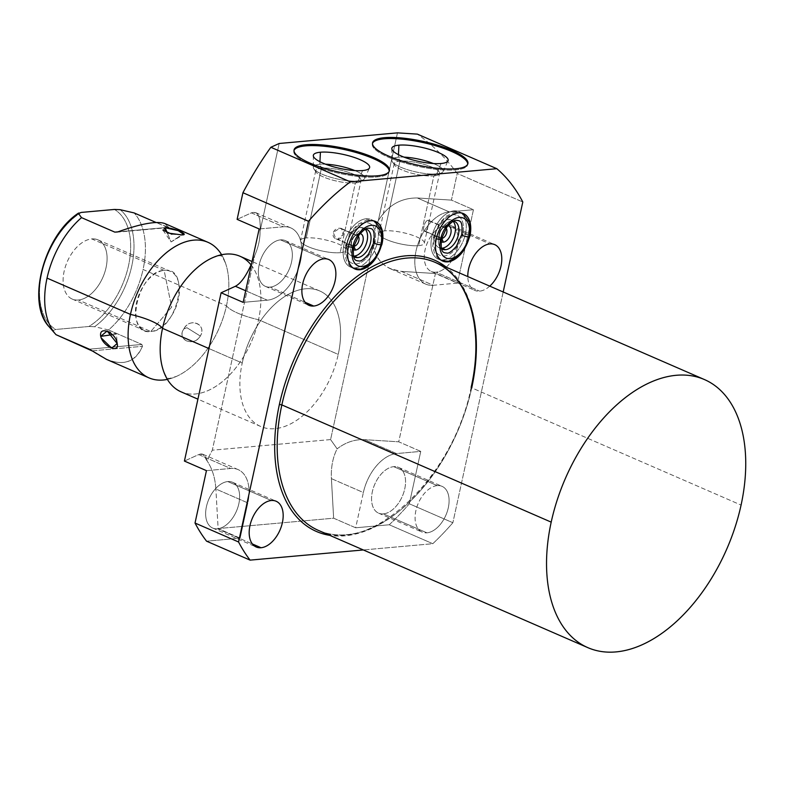 <?xml version="1.0" encoding="UTF-8"?>
<svg xmlns="http://www.w3.org/2000/svg" width="785" height="785" viewBox="0 0 785 785"><rect width="100%" height="100%" fill="white"/><g stroke="black" fill="none" stroke-linecap="round" stroke-linejoin="round"><path stroke-width="0.59" stroke-dasharray="3.92 2.94" d="M330.593 439.571L212.303 450.197L254.821 255.184A38.789 23.373 113.5 0 0 260.051 231.202L279.175 143.488L260.051 231.202A38.789 23.373 -66.5 0 1 254.821 255.184L251.563 263.731L254.821 255.184L212.303 450.197L206.857 460.54C212.127 468.233 215.129 477.722 215.885 489.006L247.834 502.91L240.151 538.157L218.122 528.57L333.645 518.198L355.674 527.785L389.262 524.763L432.8 543.711L363.327 549.951L432.8 543.711A236.53 142.497 113.5 0 0 452.866 522.731L409.328 503.784L420.75 451.395L398.721 441.808L435.42 273.523L457.449 283.11L473.453 209.703L451.424 200.116L457.233 173.465L522.8 202L457.233 173.465C446.037 158.197 432.741 145.078 417.355 134.117C432.741 145.078 446.037 158.197 457.233 173.465L451.424 200.116L417.306 197.967L449.255 211.871L473.453 209.703L457.449 283.11L433.251 285.279A38.789 23.373 -66.5 0 1 416.06 250.837A38.789 23.373 -66.5 0 1 449.255 211.871A38.789 23.373 113.5 0 0 417.64 244.999A38.789 23.373 113.5 0 0 425.774 284.15A38.789 23.373 113.5 0 0 433.251 285.279L401.302 271.375L390.38 268.745C380.46 264.005 374.7 255.939 373.111 244.557L330.593 439.571L337.138 448.834C345.665 442.269 354.82 439.217 364.603 439.669L396.562 453.573L420.75 451.395L409.328 503.784A236.53 142.497 -66.5 0 1 389.262 524.763L432.8 543.711A236.53 142.497 113.5 0 0 452.866 522.731L409.328 503.784A236.53 142.497 -66.5 0 1 389.262 524.763L355.674 527.785L363.367 492.538A38.789 23.373 -66.5 0 1 396.562 453.573A38.789 23.373 113.5 0 0 363.367 492.538L331.407 478.634C330.877 467.32 332.791 457.39 337.138 448.834C345.665 442.269 354.82 439.217 364.603 439.669L396.562 453.573L420.75 451.395L398.721 441.808L364.603 439.669L398.721 441.808L435.42 273.523L457.449 283.11L433.251 285.279L401.302 271.375L435.42 273.523L401.302 271.375C385.249 269.441 375.858 260.502 373.111 244.557A38.789 23.373 -66.5 0 1 378.341 220.575A38.789 23.373 113.5 0 0 373.111 244.557L330.593 439.571L212.303 450.197L206.857 460.54C205.454 454.868 202.736 452.876 198.693 454.574L202.972 454.309L206.857 460.54C212.127 468.233 215.129 477.722 215.885 489.006L247.834 502.91A38.789 23.373 113.5 0 0 238.12 469.607A38.789 23.373 113.5 0 0 230.643 468.478A38.789 23.373 -66.5 0 1 247.834 502.91L240.151 538.157L206.563 541.179L240.151 538.157L218.122 528.57L215.885 489.006L218.122 528.57L333.645 518.198L355.674 527.785L363.367 492.538L331.407 478.634L333.645 518.198L331.407 478.634C330.877 467.32 332.791 457.39 337.138 448.834L330.593 439.571M397.465 132.861L378.341 220.575C387.868 205.395 400.86 197.859 417.306 197.967L449.255 211.871L473.453 209.703L451.424 200.116L417.306 197.967C400.86 197.859 387.868 205.395 378.341 220.575L397.465 132.861M240.033 256.273A73.918 44.529 -66.5 0 1 258.55 319.73A36.895 9.204 -167.7 0 1 226.472 305.777A73.918 44.529 113.5 0 1 167.382 379.39A73.918 44.529 113.5 0 0 176.733 376.26A73.918 44.529 113.5 0 0 226.472 305.777A36.895 9.204 12.3 0 0 258.55 319.73L338.237 354.408A73.918 44.529 113.5 0 0 319.721 290.95A73.918 44.529 113.5 0 0 242.222 363.033L208.947 348.56L242.222 363.033A73.918 44.529 113.5 0 0 274.986 428.659A73.918 44.529 113.5 0 0 338.237 354.408A73.918 44.529 113.5 0 0 305.473 288.792A73.918 44.529 113.5 0 0 242.222 363.033A73.918 44.529 113.5 0 0 260.738 426.5A73.918 44.529 113.5 0 0 338.237 354.408L258.55 319.73A73.918 44.529 -66.5 0 1 181.05 391.823M503.185 291.971L452.866 522.731L503.185 291.971M435.106 262.357A146.177 88.067 -66.5 0 1 471.726 387.859L741.079 505.069L471.726 387.859A146.177 88.067 -66.5 0 1 318.455 530.424A146.177 88.067 -66.5 0 0 471.726 387.859L471.137 387.378L471.726 387.859M471.579 387.191A147.953 89.137 -66.5 0 1 329.778 535.35A147.953 89.137 113.5 0 0 471.579 387.191L471.579 387.191A147.953 89.137 113.5 0 0 446.429 267.283A147.953 89.137 -66.5 0 1 471.579 387.191M437.245 485.611A24.953 15.033 -66.5 0 1 448.304 507.758A24.953 15.033 -66.5 0 1 426.942 532.829A24.953 15.033 -66.5 0 1 415.883 510.672A24.953 15.033 -66.5 0 1 437.245 485.611L393.707 466.663A24.953 15.033 -66.5 0 1 398.515 467.389A24.953 15.033 -66.5 0 1 403.745 492.568A24.953 15.033 -66.5 0 1 383.404 513.881L426.942 532.829A24.953 15.033 113.5 0 0 447.283 511.516A24.953 15.033 113.5 0 0 442.053 486.337A24.953 15.033 113.5 0 0 437.245 485.611A24.953 15.033 113.5 0 0 416.904 506.914A24.953 15.033 113.5 0 0 422.134 532.102A24.953 15.033 113.5 0 0 426.942 532.829L383.404 513.881A24.953 15.033 -66.5 0 1 378.596 513.154A24.953 15.033 -66.5 0 1 373.366 487.976A24.953 15.033 -66.5 0 1 393.707 466.663L437.245 485.611M489.752 286.132A24.953 15.033 -66.5 0 1 479.645 291.137A24.953 15.033 -66.5 0 1 467.791 276.575A24.953 15.033 113.5 0 0 474.837 290.401A24.953 15.033 113.5 0 0 479.645 291.137A24.953 15.033 113.5 0 0 489.752 286.132M381.824 244.763A25.905 15.602 -66.5 0 1 376.192 257.706A25.905 15.602 113.5 0 0 381.824 244.763M469.695 236.864A25.905 15.602 -66.5 0 1 464.063 249.816A25.905 15.602 113.5 0 0 469.695 236.864M227.787 481.568A24.953 15.033 -66.5 0 1 232.595 482.294A24.953 15.033 -66.5 0 1 237.835 507.473A24.953 15.033 -66.5 0 1 217.494 528.786L252.417 543.985L217.494 528.786A24.953 15.033 -66.5 0 1 212.686 528.06A24.953 15.033 -66.5 0 1 207.456 502.881A24.953 15.033 -66.5 0 1 227.787 481.568L271.325 500.516L227.787 481.568A24.953 15.033 113.5 0 0 206.435 506.629A24.953 15.033 113.5 0 0 217.494 528.786A24.953 15.033 113.5 0 0 238.846 503.725A24.953 15.033 113.5 0 0 227.787 481.568M280.49 239.876A24.953 15.033 -66.5 0 1 285.298 240.602A24.953 15.033 -66.5 0 1 290.528 265.781A24.953 15.033 -66.5 0 1 270.197 287.094L305.11 302.284L270.197 287.094A24.953 15.033 -66.5 0 1 265.379 286.368A24.953 15.033 -66.5 0 1 260.149 261.179A24.953 15.033 -66.5 0 1 280.49 239.876L324.028 258.814L280.49 239.876A24.953 15.033 113.5 0 0 259.138 264.938A24.953 15.033 113.5 0 0 270.197 287.094A24.953 15.033 113.5 0 0 291.549 262.023A24.953 15.033 113.5 0 0 280.49 239.876M446.4 224.971A24.953 15.033 -66.5 0 1 451.208 225.697A24.953 15.033 -66.5 0 1 456.438 250.876A24.953 15.033 -66.5 0 1 436.107 272.189L479.645 291.137L436.107 272.189A24.953 15.033 -66.5 0 1 431.299 271.463A24.953 15.033 -66.5 0 1 426.069 246.274A24.953 15.033 -66.5 0 1 446.4 224.971L489.938 243.909L446.4 224.971A24.953 15.033 113.5 0 0 425.048 250.032A24.953 15.033 113.5 0 0 436.107 272.189A24.953 15.033 113.5 0 0 457.459 247.118A24.953 15.033 113.5 0 0 446.4 224.971M206.445 470.647L230.643 468.478L198.693 454.574L184.416 461.06L198.693 454.574L230.643 468.478L206.445 470.647M259.148 228.955L283.346 226.786A38.789 23.373 -66.5 0 1 300.537 261.219A38.789 23.373 -66.5 0 1 267.342 300.184L243.144 302.362L267.342 300.184A38.789 23.373 113.5 0 0 298.948 267.057A38.789 23.373 113.5 0 0 290.823 227.915A38.789 23.373 113.5 0 0 283.346 226.786L251.386 212.882L255.714 212.637C259.344 214.648 260.797 220.83 260.051 231.202C260.875 216.797 257.99 210.694 251.386 212.882L237.119 219.368L251.386 212.882L283.346 226.786L259.148 228.955M383.404 513.881A24.953 15.033 113.5 0 0 404.766 488.82A24.953 15.033 113.5 0 0 393.707 466.663A24.953 15.033 113.5 0 0 372.345 491.724A24.953 15.033 113.5 0 0 383.404 513.881M245.676 290.754L267.342 300.184L245.676 290.754M366.085 218.779A25.905 15.602 -66.5 0 1 377.565 241.77A25.905 15.602 -66.5 0 1 355.399 267.793A25.905 15.602 -66.5 0 1 343.918 244.792A25.905 15.602 -66.5 0 1 366.085 218.779A25.905 15.602 -66.5 0 1 371.079 219.535A25.905 15.602 -66.5 0 1 376.506 245.676A25.905 15.602 -66.5 0 1 355.399 267.793L359 269.353L355.399 267.793A25.905 15.602 -66.5 0 1 350.404 267.037A25.905 15.602 -66.5 0 1 344.978 240.897A25.905 15.602 -66.5 0 1 366.085 218.779L370.589 220.742L366.085 218.779M365.653 229.053A15.141 9.116 113.5 0 0 363.867 228.965A15.141 9.116 113.5 0 0 351.847 240.966A15.141 9.116 113.5 0 0 353.672 256.577A15.141 9.116 113.5 0 1 351.847 240.966A15.141 9.116 113.5 0 1 363.867 228.965L360.403 227.454A15.141 9.116 -66.5 0 1 365.241 229.269A15.141 9.116 -66.5 0 0 363.318 227.895A15.141 9.116 -66.5 0 0 360.403 227.454L363.867 228.965A15.141 9.116 113.5 0 1 365.653 229.053M353.544 256.126A15.141 9.116 -66.5 0 1 347.549 242.212A15.141 9.116 -66.5 0 1 360.403 227.454A15.141 9.116 -66.5 0 0 348.069 240.387A15.141 9.116 -66.5 0 0 351.238 255.655A15.141 9.116 -66.5 0 0 353.544 256.126M351.337 245.45A8.753 5.269 113.5 0 1 355.919 234.921A8.753 5.269 113.5 0 1 359.088 233.498L356.311 235.353A5.799 3.493 -66.5 0 1 358.225 236.118A5.799 3.493 113.5 0 0 357.43 235.52A5.799 3.493 113.5 0 0 356.311 235.353L359.088 233.498A8.753 5.269 113.5 0 1 360.158 233.557A8.753 5.269 113.5 0 0 359.088 233.498A8.753 5.269 113.5 0 0 352.122 240.475A8.753 5.269 113.5 0 0 353.23 249.493A8.753 5.269 113.5 0 1 351.337 245.45L351.18 243.271A5.799 3.493 -66.5 0 1 354.212 236.295A5.799 3.493 -66.5 0 1 356.311 235.353L339.974 228.249L341.504 228.592L343.104 234.646L337.579 239.209L353.79 246.264L335.892 238.787L333.193 232.35L339.974 228.249L356.311 235.353A5.799 3.493 113.5 0 0 351.592 240.298A5.799 3.493 113.5 0 0 352.799 246.147A5.799 3.493 113.5 0 0 353.78 246.323A5.799 3.493 -66.5 0 1 351.18 243.271M453.956 210.88A25.905 15.602 -66.5 0 1 465.436 233.881A25.905 15.602 -66.5 0 1 443.27 259.894A25.905 15.602 -66.5 0 1 431.789 236.903A25.905 15.602 -66.5 0 1 453.956 210.88A25.905 15.602 -66.5 0 1 458.95 211.636A25.905 15.602 -66.5 0 1 464.377 237.776A25.905 15.602 -66.5 0 1 443.27 259.894L446.871 261.464L443.27 259.894A25.905 15.602 -66.5 0 1 438.275 259.138A25.905 15.602 -66.5 0 1 432.849 232.998A25.905 15.602 -66.5 0 1 453.956 210.88L458.46 212.843L453.956 210.88M442.573 249.267L439.109 247.766A15.141 9.116 -66.5 0 0 441.425 248.237A15.141 9.116 -66.5 0 1 435.42 234.322A15.141 9.116 -66.5 0 1 448.274 219.564L451.738 221.066A15.141 9.116 113.5 0 1 453.524 221.154A15.141 9.116 113.5 0 0 451.738 221.066A15.141 9.116 113.5 0 0 439.718 233.076A15.141 9.116 113.5 0 0 441.543 248.688A15.141 9.116 113.5 0 1 439.718 233.076A15.141 9.116 113.5 0 1 451.738 221.066L448.274 219.564A15.141 9.116 -66.5 0 1 453.112 221.37A15.141 9.116 -66.5 0 0 451.189 220.006L454.652 221.507M427.845 220.35C424.234 220.919 421.682 232.654 425.46 231.32L441.661 238.365L425.46 231.32C427.805 229.75 430.2 218.799 427.845 220.35C430.2 218.799 427.805 229.75 425.46 231.32C421.682 232.654 424.234 220.919 427.845 220.35L444.182 227.454A5.799 3.493 -66.5 0 1 446.096 228.219A5.799 3.493 113.5 0 0 445.301 227.63A5.799 3.493 113.5 0 0 444.182 227.454L446.959 225.599A8.753 5.269 113.5 0 1 448.029 225.658A8.753 5.269 113.5 0 0 446.959 225.599A8.753 5.269 113.5 0 0 439.992 232.576A8.753 5.269 113.5 0 0 441.101 241.594A8.753 5.269 113.5 0 1 439.207 237.561L439.05 235.372A5.799 3.493 -66.5 0 1 442.083 228.406A5.799 3.493 -66.5 0 1 444.182 227.454L428.492 220.31M439.109 247.766A15.141 9.116 -66.5 0 1 435.94 232.488A15.141 9.116 -66.5 0 1 448.274 219.564A15.141 9.116 -66.5 0 1 451.189 220.006M425.46 231.32L424.695 231.3M439.207 237.561A8.753 5.269 113.5 0 1 443.79 227.032A8.753 5.269 113.5 0 1 446.959 225.599L444.182 227.454A5.799 3.493 113.5 0 0 439.463 232.409A5.799 3.493 113.5 0 0 440.679 238.257A5.799 3.493 113.5 0 0 441.651 238.434A5.799 3.493 -66.5 0 1 439.05 235.372M418.66 245.646A23.177 5.789 12.3 0 0 416.747 236.903A23.177 5.789 12.3 0 0 384.728 230.878A23.177 5.789 12.3 0 0 386.642 239.611A23.177 5.789 12.3 0 0 418.66 245.646A23.177 5.789 -167.7 0 1 393.069 241.966A23.177 5.789 -167.7 0 1 379.047 233.322A23.177 5.789 -167.7 0 1 384.728 230.878L399.938 161.131A23.177 5.789 12.3 0 0 394.256 163.574A23.177 5.789 12.3 0 0 408.278 172.219A23.177 5.789 12.3 0 0 433.87 175.889L418.66 245.646L433.87 175.889A23.177 5.789 -167.7 0 1 411.075 173.034A23.177 5.789 -167.7 0 1 394.708 165.193A23.177 5.789 -167.7 0 1 399.938 161.131L398.319 157.216A26.268 6.555 12.3 0 0 392.382 161.828A26.268 6.555 12.3 0 0 410.938 170.718A26.268 6.555 12.3 0 0 436.764 173.946L433.87 175.889A23.177 5.789 12.3 0 0 439.551 173.446A23.177 5.789 12.3 0 0 425.529 164.801A23.177 5.789 12.3 0 0 399.938 161.131L384.728 230.878A23.177 5.789 -167.7 0 1 410.32 234.548A23.177 5.789 -167.7 0 1 424.342 243.203A23.177 5.789 -167.7 0 1 418.66 245.646M398.319 157.216L398.446 154.674L398.319 157.216L399.938 161.131A23.177 5.789 -167.7 0 1 428.178 165.674A23.177 5.789 -167.7 0 1 438.472 174.741A23.177 5.789 -167.7 0 1 433.87 175.889L436.764 173.946A26.268 6.555 -167.7 0 1 408.426 169.992A26.268 6.555 -167.7 0 1 391.833 160.346A26.268 6.555 -167.7 0 1 398.319 157.216A26.268 6.555 -167.7 0 1 404.01 157.128A26.268 6.555 12.3 0 0 398.319 157.216M441.072 163.506L436.764 173.946A26.268 6.555 12.3 0 0 441.984 172.641A26.268 6.555 12.3 0 0 433.369 163.525A26.268 6.555 -167.7 0 1 443.093 171.523A26.268 6.555 -167.7 0 1 436.764 173.946L441.072 163.506M372.502 143.4A48.788 12.177 12.3 0 0 400.811 161.818A48.788 12.177 12.3 0 0 455.702 169.874A48.788 12.177 12.3 0 0 467.732 164.163A48.788 12.177 -167.7 0 1 467.654 164.732A48.788 12.177 -167.7 0 1 455.702 169.874A48.788 12.177 -167.7 0 1 401.841 162.142A48.788 12.177 -167.7 0 1 372.325 143.949A48.788 12.177 -167.7 0 1 372.502 143.4M455.938 168.755L455.702 169.874L455.938 168.755M340.16 252.691A23.177 5.789 12.3 0 0 338.247 243.958A23.177 5.789 12.3 0 0 306.228 237.933A23.177 5.789 12.3 0 0 308.142 246.667A23.177 5.789 12.3 0 0 340.16 252.691A23.177 5.789 -167.7 0 1 314.569 249.022A23.177 5.789 -167.7 0 1 300.547 240.377A23.177 5.789 -167.7 0 1 306.228 237.933L321.438 168.176A23.177 5.789 12.3 0 0 315.756 170.62A23.177 5.789 12.3 0 0 329.778 179.274A23.177 5.789 12.3 0 0 355.37 182.944L340.16 252.691L355.37 182.944A23.177 5.789 -167.7 0 1 332.575 180.089A23.177 5.789 -167.7 0 1 316.198 172.249A23.177 5.789 -167.7 0 1 321.438 168.176L319.809 164.271A26.268 6.555 12.3 0 0 313.882 168.883A26.268 6.555 12.3 0 0 332.438 177.763A26.268 6.555 12.3 0 0 358.264 181.001L355.37 182.944A23.177 5.789 12.3 0 0 361.051 180.501A23.177 5.789 12.3 0 0 347.029 171.856A23.177 5.789 12.3 0 0 321.438 168.176L306.228 237.933A23.177 5.789 -167.7 0 1 331.82 241.603A23.177 5.789 -167.7 0 1 345.842 250.248A23.177 5.789 -167.7 0 1 340.16 252.691M337.579 239.209C343.516 239.641 346.067 227.954 339.974 228.249C332.477 227.571 330.083 238.522 337.579 239.209M319.809 164.271L319.937 161.73L319.809 164.271L321.438 168.176A23.177 5.789 -167.7 0 1 349.678 172.729A23.177 5.789 -167.7 0 1 359.972 181.786A23.177 5.789 -167.7 0 1 355.37 182.944L358.264 181.001A26.268 6.555 -167.7 0 1 329.916 177.037A26.268 6.555 -167.7 0 1 313.333 167.401A26.268 6.555 -167.7 0 1 319.809 164.271A26.268 6.555 -167.7 0 1 325.51 164.183A26.268 6.555 12.3 0 0 319.809 164.271M362.572 170.561L358.264 181.001A26.268 6.555 12.3 0 0 363.484 179.696A26.268 6.555 12.3 0 0 354.859 170.581A26.268 6.555 -167.7 0 1 364.593 178.578A26.268 6.555 -167.7 0 1 358.264 181.001L362.572 170.561M294.002 150.455A48.788 12.177 12.3 0 0 322.311 168.873A48.788 12.177 12.3 0 0 377.192 176.929A48.788 12.177 12.3 0 0 389.223 171.208A48.788 12.177 -167.7 0 1 389.154 171.787A48.788 12.177 -167.7 0 1 377.192 176.929A48.788 12.177 -167.7 0 1 323.341 169.197A48.788 12.177 -167.7 0 1 293.825 150.995A48.788 12.177 -167.7 0 1 294.002 150.455M377.438 175.811L377.192 176.929L377.438 175.811M251.063 264.888A73.918 44.529 -66.5 0 1 258.55 319.73A73.918 44.529 -66.5 0 1 211.714 388.791A73.918 44.529 -66.5 0 1 163.3 370.422C168.265 381.608 167.745 377.065 167.862 378.223C168.755 377.418 164.693 380.342 176.733 376.26M92.012 350.856L142.458 346.332L92.012 350.856C116.494 367.792 133.303 366.281 142.458 346.332L141.899 344.448L89.333 349.178L141.899 344.448L108.575 329.945A73.918 44.529 113.5 0 0 143.056 269.481A73.918 44.529 113.5 0 0 134.098 212.912A73.918 44.529 -66.5 0 1 143.056 269.481L226.472 305.777L143.056 269.481A73.918 44.529 -66.5 0 1 108.575 329.945L141.899 344.448L142.458 346.332C135.883 361.865 123.932 366.232 106.593 359.422M183.876 328.905C189.538 316.846 207.446 324.637 200.322 336.058C193.924 347.441 176.017 339.65 183.876 328.905C190.186 316.895 207.005 324.215 200.322 336.058L186.938 327.728L183.876 328.905L186.938 327.728L200.322 336.058C193.257 347.372 176.448 340.052 183.876 328.905M81.306 212.421A66.892 40.3 113.5 0 0 41.654 273.366A66.892 40.3 113.5 0 0 55.784 329.464L88.882 326.491A66.892 40.3 113.5 0 0 128.544 265.556A66.892 40.3 113.5 0 0 114.404 209.448A66.892 40.3 -66.5 0 1 128.544 265.556A66.892 40.3 -66.5 0 1 88.882 326.491L55.784 329.464L52.929 330.475L56.01 334.675L52.929 330.475L55.784 329.464A66.892 40.3 -66.5 0 1 41.654 273.366A66.892 40.3 -66.5 0 1 81.306 212.421M78.441 300.007A32.283 19.448 -66.5 0 1 64.125 271.345A32.283 19.448 -66.5 0 1 91.757 238.915A32.283 19.448 -66.5 0 1 106.063 267.577A32.283 19.448 -66.5 0 1 78.441 300.007A32.283 19.448 -66.5 0 1 72.21 299.065A32.283 19.448 -66.5 0 1 65.449 266.478A32.283 19.448 -66.5 0 1 91.757 238.915L164.114 270.393L171.65 307.121L150.789 331.496C123.333 335.813 137.473 270.933 164.114 270.393A32.283 19.448 113.5 0 0 137.807 297.966A32.283 19.448 113.5 0 0 144.568 330.554A32.283 19.448 113.5 0 0 150.789 331.496L78.441 300.007L150.789 331.496L171.65 307.121L164.114 270.393C191.579 266.076 177.43 330.956 150.789 331.496A32.283 19.448 113.5 0 0 177.106 303.923A32.283 19.448 113.5 0 0 170.335 271.335A32.283 19.448 113.5 0 0 164.114 270.393L91.757 238.915A32.283 19.448 -66.5 0 1 97.978 239.857A32.283 19.448 -66.5 0 1 104.748 272.434A32.283 19.448 -66.5 0 1 78.441 300.007M226.472 305.777A73.918 44.529 113.5 0 0 225.707 263.711A73.918 44.529 113.5 0 0 221.625 254.742A73.918 44.529 113.5 0 1 226.472 305.777M164.84 223.548L168.402 227.316L156.127 222.498L167.421 227.405L117.966 231.85L168.402 227.316L164.84 223.548M78.451 213.432L78.971 212.843M108.575 329.945L94.593 326.727L88.882 326.491L94.593 326.727A69.679 41.978 113.5 0 0 131.772 266.017A69.679 41.978 113.5 0 0 120.115 209.683A69.679 41.978 -66.5 0 1 131.772 266.017A69.679 41.978 -66.5 0 1 94.593 326.727L108.575 329.945M165.174 227.738L162.897 230.064M171.856 234.234L181.62 234.892L171.081 241.947L167.362 233.008L171.081 241.947L181.62 234.892M107.143 330.976L116.425 334.067L112.461 334.646L116.425 334.067L117.299 344.497M49.219 326.903A69.679 41.978 113.5 0 0 52.929 330.475A69.679 41.978 -66.5 0 1 49.219 326.903M168.402 227.316L117.966 231.85L168.402 227.316M462.748 234.116A21.764 13.109 -66.5 0 1 444.124 255.979A21.764 13.109 -66.5 0 1 434.478 236.658A4.141 1.03 12.3 0 0 433.467 237.099A4.141 1.03 12.3 0 0 436.313 238.748A4.141 1.03 -167.7 0 1 433.467 237.099A4.141 1.03 -167.7 0 1 434.478 236.658A21.764 13.109 113.5 0 0 444.124 255.979A21.764 13.109 113.5 0 0 462.748 234.116A4.141 1.03 -167.7 0 1 467.32 234.774A4.141 1.03 -167.7 0 1 469.822 236.324A4.141 1.03 12.3 0 0 467.32 234.774A4.141 1.03 12.3 0 0 462.748 234.116A21.764 13.109 113.5 0 0 453.102 214.805A21.764 13.109 113.5 0 0 434.478 236.658A21.764 13.109 -66.5 0 1 453.102 214.805A21.764 13.109 -66.5 0 1 462.748 234.116A4.141 1.03 -167.7 0 0 461.727 234.558M440.836 238.051A4.141 1.03 12.3 0 0 434.478 236.658A4.141 1.03 -167.7 0 1 440.836 238.051M381.952 244.213A4.141 1.03 12.3 0 0 379.44 242.673A4.141 1.03 12.3 0 0 374.877 242.015A21.764 13.109 -66.5 0 1 356.253 263.878A21.764 13.109 -66.5 0 1 346.607 244.557A4.141 1.03 12.3 0 0 345.596 244.989A4.141 1.03 12.3 0 0 348.442 246.637A4.141 1.03 -167.7 0 1 345.596 244.989A4.141 1.03 -167.7 0 1 346.607 244.557A21.764 13.109 113.5 0 0 356.253 263.878A21.764 13.109 113.5 0 0 374.877 242.015A4.141 1.03 -167.7 0 1 381.186 243.379M353.682 246.755A4.141 1.03 12.3 0 0 351.18 245.214A4.141 1.03 12.3 0 0 346.607 244.557A21.764 13.109 -66.5 0 1 365.231 222.695A21.764 13.109 -66.5 0 1 374.877 242.015A21.764 13.109 113.5 0 0 365.231 222.695A21.764 13.109 113.5 0 0 346.607 244.557A4.141 1.03 -167.7 0 1 351.18 245.214A4.141 1.03 -167.7 0 1 353.682 246.755M373.856 242.447A4.141 1.03 -167.7 0 1 374.877 242.015M471.137 387.378C453.789 478.212 368.705 556.693 318.455 530.424M232.595 482.294L276.134 501.242M212.686 528.06L256.224 547.008M398.515 467.389L442.053 486.337M378.596 513.154L422.134 532.102M285.298 240.602L328.837 259.55M265.379 286.368L308.917 305.306M451.208 225.697L494.746 244.645M431.299 271.463L474.837 290.401M238.12 469.607L202.942 454.299M255.635 212.607L290.823 227.915M390.596 268.833L425.774 284.15M375.573 221.498L371.079 219.535M354.908 268.99L350.404 267.037M366.781 229.406L363.318 227.895M354.702 257.166L351.238 255.655M341.465 228.572L357.43 235.52M335.97 238.826L352.799 246.147M355.919 234.921L354.212 236.295M463.444 213.599L458.95 211.636M442.779 261.101L438.275 259.138M428.463 220.3L445.301 227.63M424.714 231.31L440.679 238.257M443.79 227.032L442.083 228.406M394.256 163.574L379.047 233.322M392.382 161.828L394.708 165.193M391.813 148.6L391.833 160.346M372.571 142.831L372.325 143.949M424.342 243.203L439.551 173.446M438.472 174.741L441.984 172.641M443.093 171.523L448.009 160.846M467.899 163.614L467.654 164.732M315.756 170.62L300.547 240.377M313.882 168.883L316.198 172.249M313.313 155.646L313.333 167.401M294.071 149.876L293.825 150.995M345.842 250.248L361.051 180.501M359.972 181.786L363.484 179.696M364.593 178.578L369.5 167.902M389.399 170.669L389.154 171.787M260.738 426.5L197.918 399.163M319.721 290.95L252.054 261.503M212.274 257.873C224.304 253.79 220.251 256.715 221.135 255.91C221.252 257.068 220.732 252.525 225.707 263.711M72.21 299.065L144.568 330.554M97.978 239.857L170.335 271.335M163.015 230.25L171.081 241.947L183.7 234.421M168.196 227.611L116.17 232.281M462.748 213.324L454.8 212.117L445.674 216.444L439.178 223.666L433.467 237.099L432.761 246.372L434.478 253.398L437.51 257.863L442.102 260.767M374.877 221.223L366.929 220.006L357.803 224.333L351.307 231.565L345.596 244.989L344.89 254.261L346.607 261.297L349.639 265.762L354.231 268.666"/><path stroke-width="1.18" d="M704.469 379.567L435.106 262.357A146.177 88.067 -66.5 0 0 281.844 404.913L279.391 404.452A147.953 89.137 113.5 0 0 329.778 535.35A147.953 89.137 -66.5 0 1 279.391 404.452L281.844 404.913A146.177 88.067 -66.5 0 0 318.455 530.424A146.177 88.067 -66.5 0 1 281.844 404.913L551.198 522.133A146.177 88.067 113.5 0 0 587.808 647.635A146.177 88.067 113.5 0 0 741.079 505.069A146.177 88.067 113.5 0 0 704.469 379.567A146.177 88.067 113.5 0 0 551.198 522.133A146.177 88.067 -66.5 0 1 676.297 375.299A146.177 88.067 -66.5 0 1 741.079 505.069A146.177 88.067 -66.5 0 1 615.98 651.903A146.177 88.067 -66.5 0 1 551.198 522.133L281.844 404.913A146.177 88.067 -66.5 0 1 435.106 262.357A146.177 88.067 -66.5 0 1 471.726 387.859M279.175 143.488L397.465 132.861L279.175 143.488L270.854 147.276L350.326 181.855L496.826 168.696L417.355 134.117L397.465 132.861L417.355 134.117L496.826 168.696L350.326 181.855A236.53 142.497 113.5 0 0 308.495 221.252L242.928 192.718L237.119 219.368L259.148 228.955L243.144 302.362L221.115 292.776L184.416 461.06L206.445 470.647L195.023 523.036L238.561 541.984L308.495 221.252L242.928 192.718C252.054 175.624 261.366 160.474 270.854 147.276L350.326 181.855A236.53 142.497 113.5 0 0 308.495 221.252L238.561 541.984A236.53 142.497 113.5 0 0 250.101 560.127L206.563 541.179A236.53 142.497 -66.5 0 1 195.023 523.036L238.561 541.984A236.53 142.497 113.5 0 0 250.101 560.127L206.563 541.179A236.53 142.497 -66.5 0 1 195.023 523.036L206.445 470.647L184.416 461.06L221.115 292.776L235.382 286.28L245.676 290.754L235.382 286.28C240.799 283.454 246.186 275.937 251.563 263.731C246.186 275.937 240.799 283.454 235.382 286.28L221.115 292.776L243.144 302.362L259.148 228.955L237.119 219.368L242.928 192.718C252.054 175.624 261.366 160.474 270.854 147.276L279.175 143.488M455.938 168.755A48.788 12.177 -167.7 0 1 388.555 156.068A48.788 12.177 -167.7 0 1 384.532 137.679A48.788 12.177 -167.7 0 1 451.924 150.377A48.788 12.177 -167.7 0 1 455.938 168.755A48.788 12.177 12.3 0 0 467.899 163.614A48.788 12.177 12.3 0 0 438.393 145.411A48.788 12.177 12.3 0 0 384.532 137.679A48.788 12.177 12.3 0 0 372.571 142.831A48.788 12.177 12.3 0 0 402.087 161.023A48.788 12.177 12.3 0 0 455.938 168.755M377.438 175.811A48.788 12.177 -167.7 0 1 310.055 163.123A48.788 12.177 -167.7 0 1 306.032 144.734A48.788 12.177 -167.7 0 1 373.424 157.422A48.788 12.177 -167.7 0 1 377.438 175.811A48.788 12.177 12.3 0 0 389.399 170.669A48.788 12.177 12.3 0 0 359.893 152.467A48.788 12.177 12.3 0 0 306.032 144.734A48.788 12.177 12.3 0 0 294.071 149.876A48.788 12.177 12.3 0 0 323.587 168.078A48.788 12.177 12.3 0 0 377.438 175.811M522.8 202L503.185 291.971L522.8 202A236.53 142.497 113.5 0 0 496.826 168.696A236.53 142.497 113.5 0 1 522.8 202M363.327 549.951L250.101 560.127L363.327 549.951M279.391 404.452A147.953 89.137 -66.5 0 1 446.429 267.283A147.953 89.137 113.5 0 0 279.391 404.452M271.325 500.516A24.953 15.033 -66.5 0 1 282.384 522.663A24.953 15.033 -66.5 0 1 261.032 547.734A24.953 15.033 -66.5 0 1 249.973 525.577A24.953 15.033 -66.5 0 1 271.325 500.516A24.953 15.033 113.5 0 0 250.994 521.819A24.953 15.033 113.5 0 0 256.224 547.008A24.953 15.033 113.5 0 0 261.032 547.734A24.953 15.033 113.5 0 0 281.364 526.421A24.953 15.033 113.5 0 0 276.134 501.242A24.953 15.033 113.5 0 0 271.325 500.516M324.028 258.814A24.953 15.033 -66.5 0 1 335.087 280.971A24.953 15.033 -66.5 0 1 313.725 306.042A24.953 15.033 -66.5 0 1 302.667 283.885A24.953 15.033 -66.5 0 1 324.028 258.814A24.953 15.033 113.5 0 0 303.687 280.127A24.953 15.033 113.5 0 0 308.917 305.306A24.953 15.033 113.5 0 0 313.725 306.042A24.953 15.033 113.5 0 0 334.067 284.729A24.953 15.033 113.5 0 0 328.837 259.55A24.953 15.033 113.5 0 0 324.028 258.814M489.938 243.909A24.953 15.033 -66.5 0 1 501.792 259.109A24.953 15.033 -66.5 0 1 489.752 286.132A24.953 15.033 113.5 0 0 501.566 262.72A24.953 15.033 113.5 0 0 494.746 244.645A24.953 15.033 113.5 0 0 489.938 243.909A24.953 15.033 113.5 0 0 467.791 276.575A24.953 15.033 -66.5 0 1 489.938 243.909M370.589 220.742A25.905 15.602 -66.5 0 1 381.824 244.763A25.905 15.602 113.5 0 0 375.573 221.498A25.905 15.602 113.5 0 0 370.589 220.742A25.905 15.602 113.5 0 0 349.482 242.859A25.905 15.602 113.5 0 0 354.908 268.99A25.905 15.602 113.5 0 0 359.903 269.746A25.905 15.602 -66.5 0 1 348.422 246.755A25.905 15.602 -66.5 0 1 370.589 220.742M376.192 257.706A25.905 15.602 -66.5 0 1 359.903 269.746A25.905 15.602 113.5 0 0 376.192 257.706M458.46 212.843A25.905 15.602 -66.5 0 1 469.695 236.864A25.905 15.602 113.5 0 0 463.444 213.599A25.905 15.602 113.5 0 0 458.46 212.843A25.905 15.602 113.5 0 0 437.353 234.96A25.905 15.602 113.5 0 0 442.779 261.101A25.905 15.602 113.5 0 0 447.774 261.856A25.905 15.602 -66.5 0 1 436.293 238.856A25.905 15.602 -66.5 0 1 458.46 212.843M464.063 249.816A25.905 15.602 -66.5 0 1 447.774 261.856A25.905 15.602 113.5 0 0 464.063 249.816M252.417 543.985L261.032 547.734L252.417 543.985M305.11 302.284L313.725 306.042L305.11 302.284M357.617 257.608A15.141 9.116 113.5 0 0 370.235 243.752A15.141 9.116 113.5 0 0 365.653 229.053A15.141 9.116 113.5 0 1 366.781 229.406A15.141 9.116 113.5 0 1 369.951 244.675A15.141 9.116 113.5 0 1 357.617 257.608L354.153 256.096A15.141 9.116 -66.5 0 1 353.544 256.126A15.141 9.116 -66.5 0 0 354.153 256.096L357.617 257.608A15.141 9.116 113.5 0 1 353.672 256.577A15.141 9.116 113.5 0 0 354.702 257.166A15.141 9.116 113.5 0 0 357.617 257.608M359 269.353L359.903 269.746L359 269.353M365.241 229.269A15.141 9.116 -66.5 0 1 365.83 244.979A15.141 9.116 -66.5 0 1 354.153 256.096A15.141 9.116 -66.5 0 0 365.83 244.979A15.141 9.116 -66.5 0 0 365.241 229.269M355.477 250.062A8.753 5.269 113.5 0 0 362.758 242.084A8.753 5.269 113.5 0 0 360.158 233.557A8.753 5.269 113.5 0 1 362.758 242.084A8.753 5.269 113.5 0 1 355.477 250.062L353.917 246.323A5.799 3.493 113.5 0 0 358.362 242.123A5.799 3.493 113.5 0 0 358.225 236.118A5.799 3.493 -66.5 0 1 358.362 242.123A5.799 3.493 -66.5 0 1 353.917 246.323L355.477 250.062A8.753 5.269 113.5 0 1 353.23 249.493A8.753 5.269 113.5 0 0 355.477 250.062M445.487 249.708A15.141 9.116 113.5 0 0 458.106 235.863A15.141 9.116 113.5 0 0 453.524 221.154A15.141 9.116 113.5 0 1 454.652 221.507A15.141 9.116 113.5 0 1 457.822 236.785A15.141 9.116 113.5 0 1 445.487 249.708L442.024 248.207A15.141 9.116 -66.5 0 1 441.425 248.237A15.141 9.116 -66.5 0 0 442.024 248.207L445.487 249.708A15.141 9.116 113.5 0 1 441.543 248.688A15.141 9.116 113.5 0 0 442.573 249.267A15.141 9.116 113.5 0 0 445.487 249.708M446.871 261.464L447.774 261.856L446.871 261.464M453.112 221.37A15.141 9.116 -66.5 0 1 453.701 237.09A15.141 9.116 -66.5 0 1 442.024 248.207A15.141 9.116 -66.5 0 0 453.701 237.09A15.141 9.116 -66.5 0 0 453.112 221.37M443.348 242.163A8.753 5.269 113.5 0 0 450.629 234.185A8.753 5.269 113.5 0 0 448.029 225.658A8.753 5.269 113.5 0 1 450.629 234.185A8.753 5.269 113.5 0 1 443.348 242.163L441.788 238.424A5.799 3.493 113.5 0 0 446.233 234.234A5.799 3.493 113.5 0 0 446.096 228.219A5.799 3.493 -66.5 0 1 446.233 234.234A5.799 3.493 -66.5 0 1 441.788 238.424L441.788 238.424A5.799 3.493 -66.5 0 1 441.651 238.434A5.799 3.493 113.5 0 0 441.788 238.424L443.348 242.163A8.753 5.269 113.5 0 1 441.101 241.594A8.753 5.269 113.5 0 0 443.348 242.163M398.446 154.674L398.917 145.166A28.8 7.183 12.3 0 0 391.813 148.6A28.8 7.183 12.3 0 0 409.996 159.169A28.8 7.183 12.3 0 0 441.072 163.506A28.8 7.183 -167.7 0 1 401.292 156.019A28.8 7.183 -167.7 0 1 398.917 145.166A28.8 7.183 -167.7 0 1 438.697 152.663A28.8 7.183 -167.7 0 1 441.072 163.506A28.8 7.183 12.3 0 0 448.009 160.846A28.8 7.183 12.3 0 0 431.416 149.955A28.8 7.183 12.3 0 0 398.917 145.166L398.446 154.674M384.287 138.798A48.788 12.177 12.3 0 0 372.502 143.4A48.788 12.177 -167.7 0 1 384.287 138.798L384.532 137.679L384.287 138.798A48.788 12.177 -167.7 0 1 437.108 146.216A48.788 12.177 -167.7 0 1 467.732 164.163A48.788 12.177 12.3 0 0 437.108 146.216A48.788 12.177 12.3 0 0 384.287 138.798M433.369 163.525A26.268 6.555 12.3 0 0 404.01 157.128A26.268 6.555 -167.7 0 1 433.369 163.525M319.937 161.73L320.417 152.221A28.8 7.183 12.3 0 0 313.313 155.646A28.8 7.183 12.3 0 0 331.496 166.224A28.8 7.183 12.3 0 0 362.572 170.561A28.8 7.183 -167.7 0 1 322.792 163.074A28.8 7.183 -167.7 0 1 320.417 152.221A28.8 7.183 -167.7 0 1 360.197 159.708A28.8 7.183 -167.7 0 1 362.572 170.561A28.8 7.183 12.3 0 0 369.5 167.902A28.8 7.183 12.3 0 0 352.916 157.01A28.8 7.183 12.3 0 0 320.417 152.221L319.937 161.73M305.787 145.853A48.788 12.177 12.3 0 0 294.002 150.455A48.788 12.177 -167.7 0 1 305.787 145.853L306.032 144.734L305.787 145.853A48.788 12.177 -167.7 0 1 358.598 153.261A48.788 12.177 -167.7 0 1 389.223 171.208A48.788 12.177 12.3 0 0 358.598 153.261A48.788 12.177 12.3 0 0 305.787 145.853M354.859 170.581A26.268 6.555 12.3 0 0 325.51 164.183A26.268 6.555 -167.7 0 1 354.859 170.581M197.918 399.163L181.05 391.823A73.918 44.529 -66.5 0 1 162.534 328.356L208.947 348.56L162.534 328.356A36.895 9.204 12.3 0 0 130.457 314.402A73.918 44.529 113.5 0 0 167.382 379.39A73.918 44.529 113.5 0 1 148.964 377.86A73.918 44.529 113.5 0 1 130.457 314.402A36.895 9.204 -167.7 0 1 162.534 328.356A73.918 44.529 -66.5 0 1 240.033 256.273L252.054 261.503M163.417 370.785L163.3 370.422A73.918 44.529 -66.5 0 1 162.534 328.356A73.918 44.529 -66.5 0 1 212.274 257.873A73.918 44.529 -66.5 0 1 251.063 264.888M106.593 359.422L89.333 349.178L56.01 334.675A73.918 44.529 -66.5 0 1 47.041 278.106L130.457 314.402L47.041 278.106A73.918 44.529 -66.5 0 1 81.522 217.631L114.846 232.134L117.966 231.85C141.221 223.568 156.843 220.801 164.84 223.548C156.843 220.801 141.221 223.568 117.966 231.85L114.846 232.134L81.522 217.631L78.451 213.432L81.306 212.421L114.404 209.448L81.306 212.421L78.451 213.432A69.679 41.978 113.5 0 0 49.219 326.903A69.679 41.978 -66.5 0 1 78.451 213.432L81.522 217.631A73.918 44.529 113.5 0 0 47.041 278.106A73.918 44.529 113.5 0 0 55.47 334.076A73.918 44.529 113.5 0 0 56.01 334.675L92.012 350.856M101.147 337.893L111.735 348.147L117.171 343.526C116.474 332.811 98.567 325.01 100.725 336.373C103.08 346.646 119.899 353.966 117.171 343.526L107.143 330.976L100.725 336.373L112.461 334.646L100.725 336.373M221.625 254.742A73.918 44.529 113.5 0 0 172.582 248.138A73.918 44.529 113.5 0 0 130.457 314.402A73.918 44.529 113.5 0 1 207.956 242.31A73.918 44.529 113.5 0 1 221.625 254.742M156.127 222.498L134.098 212.912L156.127 222.498M164.065 227.935L167.146 232.929L181.62 234.892C190.833 235.235 173.367 227.464 165.174 227.738L167.362 233.008L165.174 227.738L178.244 230.662L183.7 234.421L181.62 234.892M114.404 209.448L120.115 209.683L134.098 212.912L120.115 209.683L114.404 209.448M162.897 230.064L171.856 234.234M117.289 344.37L117.171 343.526M168.402 227.316L167.421 227.405M117.966 231.85L114.846 232.134L117.966 231.85M436.313 238.748A4.141 1.03 12.3 0 0 440.542 239.297A21.764 13.109 113.5 0 0 450.178 258.618A21.764 13.109 113.5 0 0 468.802 236.756A4.141 1.03 12.3 0 0 469.822 236.324A4.141 1.03 -167.7 0 1 468.802 236.756A21.764 13.109 -66.5 0 1 450.178 258.618A21.764 13.109 -66.5 0 1 440.542 239.297A4.141 1.03 12.3 0 0 441.553 238.856A4.141 1.03 12.3 0 0 440.836 238.051A4.141 1.03 -167.7 0 1 441.553 238.856A4.141 1.03 -167.7 0 1 440.542 239.297A4.141 1.03 -167.7 0 1 436.313 238.748M462.748 234.116A4.141 1.03 12.3 0 0 461.727 234.558A4.141 1.03 12.3 0 0 464.239 236.099A4.141 1.03 12.3 0 0 468.802 236.756A21.764 13.109 113.5 0 0 459.156 217.435A21.764 13.109 113.5 0 0 440.542 239.297A21.764 13.109 -66.5 0 1 459.156 217.435A21.764 13.109 -66.5 0 1 468.802 236.756A4.141 1.03 -167.7 0 1 464.239 236.099A4.141 1.03 -167.7 0 1 461.727 234.558L456.37 246.353C452.042 251.18 448.951 253.447 447.087 253.143C444.016 252.525 440.022 254.026 441.553 238.856L446.91 227.061C451.238 222.233 454.338 219.967 456.203 220.281C459.264 220.899 463.258 219.398 461.727 234.558M348.442 246.637A4.141 1.03 12.3 0 0 352.661 247.187A21.764 13.109 113.5 0 0 362.307 266.507A21.764 13.109 113.5 0 0 380.931 244.655A4.141 1.03 12.3 0 0 381.952 244.213A4.141 1.03 -167.7 0 1 380.931 244.655A21.764 13.109 -66.5 0 1 362.307 266.507A21.764 13.109 -66.5 0 1 352.661 247.187A4.141 1.03 12.3 0 0 353.682 246.755A4.141 1.03 -167.7 0 1 352.661 247.187A4.141 1.03 -167.7 0 1 348.442 246.637M374.877 242.015A4.141 1.03 12.3 0 0 373.856 242.447A4.141 1.03 12.3 0 0 376.358 243.998A4.141 1.03 12.3 0 0 380.931 244.655A21.764 13.109 113.5 0 0 371.285 225.334A21.764 13.109 113.5 0 0 352.661 247.187A21.764 13.109 -66.5 0 1 371.285 225.334A21.764 13.109 -66.5 0 1 380.931 244.655A4.141 1.03 -167.7 0 1 376.358 243.998A4.141 1.03 -167.7 0 1 373.856 242.447L368.499 254.242C364.171 259.079 361.08 261.336 359.216 261.032C356.145 260.414 352.151 261.915 353.682 246.755L359.039 234.96C363.367 230.123 366.458 227.866 368.322 228.17C371.393 228.788 375.387 227.287 373.856 242.447M381.186 243.379A4.141 1.03 -167.7 0 1 381.952 244.213L381.844 230.407L374.877 221.223M318.455 530.424L587.808 647.635M435.106 262.357C468.763 275.888 484.492 328.856 471.137 387.378M106.073 359.196L148.964 377.86M165.056 223.646L207.956 242.31M78.598 213.029C44.009 235.529 25.895 303.01 49.219 326.903L55.47 334.076M442.102 260.767L448.48 261.297L457.606 256.97L464.102 249.748L469.822 236.324L469.715 222.508L462.748 213.324M354.231 268.666L360.609 269.196L369.735 264.869L376.231 257.637L381.952 244.213"/></g></svg>
